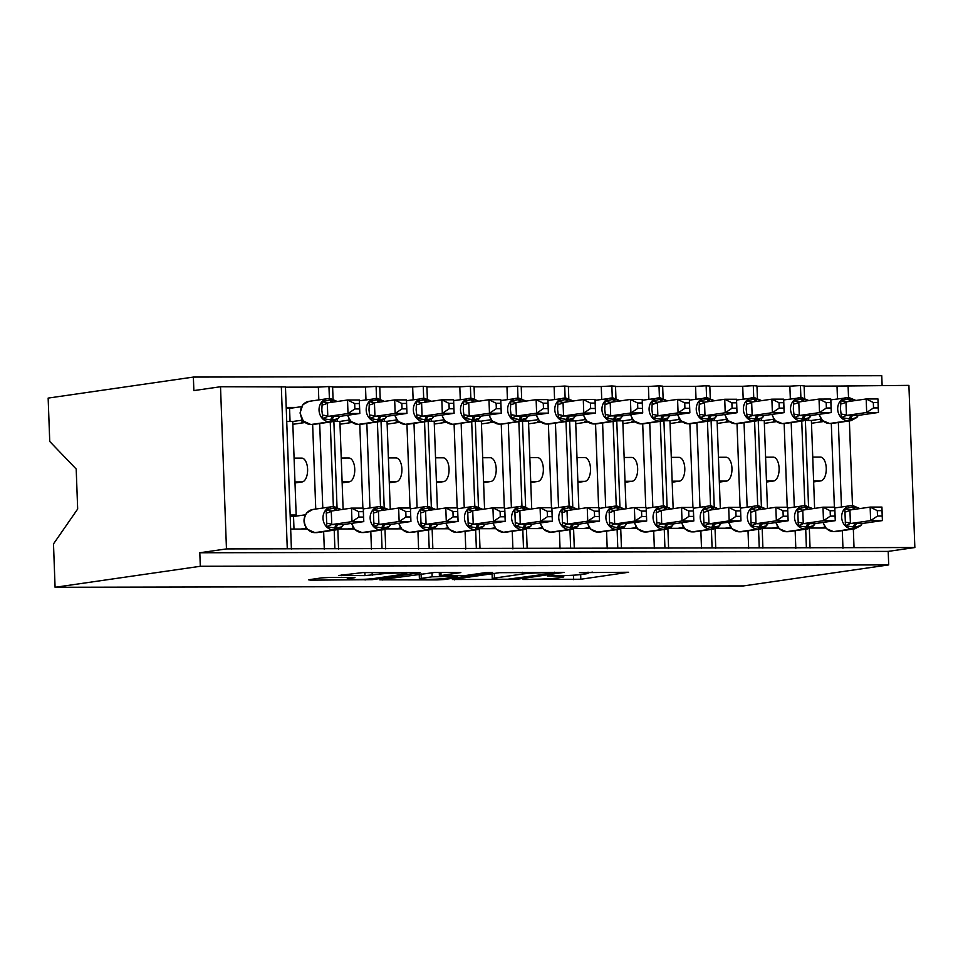 <?xml version="1.0" encoding="UTF-8"?>
<svg xmlns="http://www.w3.org/2000/svg" width="963" height="963" viewBox="0 0 963 963"><rect width="100%" height="100%" fill="white"/><g stroke="black" fill="none" stroke-linecap="round" stroke-linejoin="round"><path stroke-width="1.44" d="M523.005 579.473L580.833 579.245L628.598 572.251L579.425 572.672A17.021 1.035 177.9 0 1 588.068 573.262A17.021 1.035 177.9 0 1 585.865 573.864L581.941 574.43A17.021 1.035 177.9 0 1 558.769 575.669L547.333 575.946L555.109 576.199A17.021 1.035 177.9 0 1 563.752 576.789A17.021 1.035 177.9 0 1 561.549 577.379L557.625 577.944A17.021 1.035 177.9 0 1 534.441 579.184L523.005 579.473M328.925 577.487L321.678 577.872L308.473 579.786L310.483 580.159L372.344 579.654L420.109 572.66L362.786 572.588L338.904 575.465L364.977 575.609L380.132 574.068A14.228 0.867 177.9 0 1 396.118 573.069A14.228 0.867 177.9 0 1 406.735 573.527A14.228 0.867 177.9 0 1 404.893 574.02L373.897 578.51A14.228 0.867 177.9 0 1 357.923 579.509A14.228 0.867 177.9 0 1 347.306 579.052A14.228 0.867 177.9 0 1 349.136 578.558L354.998 577.619L352.289 577.439L328.925 577.487M888.705 564.908L200.304 566.28L55.084 587.286L743.484 585.925L888.705 564.908L888.199 551.39L914.85 547.538L226.461 548.91L220.515 386.741L193.864 390.593L193.37 377.075L881.759 375.714L882.12 385.417M452.405 579.497L516.276 579.377L564.041 572.371L499.484 572.684L452.405 579.497M437.058 579.907L379.747 579.822L434.758 572.443L460.832 572.576L441.054 575.525L443.064 575.898L465.815 575.477L485.689 572.6L492.647 572.455L444.304 579.509L437.058 579.907L437.033 579.088M296.231 407.433L286.216 407.445M329.394 398.562L328.949 386.524L318.356 387.114L318.825 399.922M318.356 387.114L285.469 387.174M312.65 424.514L315.756 509.054M319.692 423.539L322.786 508.031M301.299 458.135A11.917 5.874 89.9 0 1 301.708 458.099A11.917 5.874 89.9 0 1 307.606 469.595A11.917 5.874 89.9 0 1 302.165 481.921L294.991 482.957M304.946 422.552L292.848 424.298M323.652 531.66L324.302 549.283M307.125 529.048L290.67 529.072M376.533 398.465L376.1 386.428L365.507 387.018L365.976 399.826M365.507 387.018L332.62 387.078M359.801 424.418L362.87 508.103M366.843 423.443L369.936 507.934M348.45 458.039A11.917 5.874 89.9 0 1 348.859 458.003A11.917 5.874 89.9 0 1 354.757 469.499A11.917 5.874 89.9 0 1 349.316 481.825L342.142 482.86M352.097 422.456L339.999 424.214M370.803 531.564L371.453 549.187M354.276 528.952L339.012 528.976M423.684 398.381L423.251 386.332L412.658 386.921L413.127 399.729M412.658 386.921L379.771 386.994M406.952 424.322L410.021 508.007M413.994 423.359L417.087 507.85M395.6 457.943A11.917 5.874 89.9 0 1 396.01 457.919A11.917 5.874 89.9 0 1 401.908 469.402A11.917 5.874 89.9 0 1 396.467 481.729L389.293 482.764M399.236 422.36L387.15 424.117M417.954 531.468L418.604 549.091M401.427 528.856L386.163 528.892M470.835 398.285L470.401 386.235L459.808 386.825L460.278 399.633M459.808 386.825L426.922 386.897M454.103 424.226L457.172 507.91M461.145 423.263L464.238 507.754M442.751 457.846A11.917 5.874 89.9 0 1 443.161 457.822A11.917 5.874 89.9 0 1 449.059 469.318A11.917 5.874 89.9 0 1 443.618 481.632L436.444 482.668M446.387 422.276L434.289 424.021M465.105 531.371L465.755 549.006M448.577 528.759L433.314 528.795M517.986 398.188L517.552 386.151L506.959 386.741L507.429 399.549M506.959 386.741L474.073 386.801M501.254 424.141L504.323 507.814M508.295 423.166L511.389 507.657M489.902 457.762A11.917 5.874 89.9 0 1 490.311 457.726A11.917 5.874 89.9 0 1 496.21 469.222A11.917 5.874 89.9 0 1 490.769 481.536L483.595 482.583M493.538 422.179L481.44 423.925M512.256 531.287L512.906 548.91M495.728 528.675L480.465 528.699M565.137 398.092L564.703 386.055L554.11 386.644L554.58 399.452M554.11 386.644L521.224 386.705M548.404 424.045L551.474 507.718M555.446 423.07L558.54 507.561M537.053 457.666A11.917 5.874 89.9 0 1 537.462 457.63A11.917 5.874 89.9 0 1 543.361 469.125A11.917 5.874 89.9 0 1 537.92 481.452L530.745 482.487M540.688 422.083L528.591 423.828M559.407 531.191L560.057 548.814M542.879 528.579L527.616 528.603M612.287 397.996L611.842 385.958L601.261 386.548L601.731 399.356M601.261 386.548L568.375 386.62M595.555 423.949L598.625 507.633M602.597 422.986L605.691 507.477M584.204 457.569A11.917 5.874 89.9 0 1 584.613 457.533A11.917 5.874 89.9 0 1 590.512 469.029A11.917 5.874 89.9 0 1 585.071 481.356L577.896 482.391M587.839 421.987L575.742 423.744M606.558 531.095L607.208 548.717M590.03 528.482L574.767 528.518M659.438 397.912L658.993 385.862L648.412 386.452L648.881 399.26M648.412 386.452L615.526 386.524M642.706 423.852L645.776 507.537M649.748 422.889L652.842 507.381M631.355 457.473A11.917 5.874 89.9 0 1 631.764 457.449A11.917 5.874 89.9 0 1 637.662 468.933A11.917 5.874 89.9 0 1 632.222 481.259L625.047 482.294M634.99 421.902L622.892 423.648M653.708 530.998L654.359 548.633M637.169 528.386L621.917 528.422M706.589 397.815L706.144 385.778L695.563 386.368L696.032 399.176M695.563 386.368L662.676 386.428M689.857 423.756L692.927 507.441M696.899 422.793L699.993 507.284M678.506 457.377A11.917 5.874 89.9 0 1 678.915 457.353A11.917 5.874 89.9 0 1 684.813 468.849A11.917 5.874 89.9 0 1 679.372 481.163L672.198 482.21M682.141 421.806L670.043 423.551M700.859 530.902L701.509 548.537M684.32 528.29L669.068 528.326M753.74 397.719L753.295 385.682L742.714 386.271L743.183 399.079M742.714 386.271L709.827 386.332M737.008 423.672L740.078 507.345M744.05 422.697L747.144 507.188M725.657 457.293A11.917 5.874 89.9 0 1 726.066 457.256A11.917 5.874 89.9 0 1 731.964 468.752A11.917 5.874 89.9 0 1 726.523 481.079L719.349 482.114M729.292 421.71L717.194 423.455M748.01 530.818L748.66 548.441M731.471 528.206L716.219 528.23M800.891 397.623L800.446 385.585L789.865 386.175L790.334 398.983M789.865 386.175L756.978 386.235M784.159 423.576L787.228 507.26M791.201 422.601L794.294 507.092M772.795 457.196A11.917 5.874 89.9 0 1 773.217 457.16A11.917 5.874 89.9 0 1 779.115 468.656A11.917 5.874 89.9 0 1 773.674 480.982L766.5 482.018M776.443 421.613L764.345 423.371M795.161 530.721L795.811 548.344M778.622 528.109L763.37 528.133M290.164 515.024L296.171 515.012L292.74 421.493L302.033 420.181L301.84 419.122M286.733 421.505L292.74 421.493M343.117 509.331L339.891 421.397L333.884 421.409M390.268 509.234L387.042 421.3L396.335 419.988L396.142 418.941M381.035 421.313L387.042 421.3M437.419 509.15L434.193 421.204L428.186 421.216M484.57 509.054L481.344 421.12L490.624 419.796L490.444 418.749M475.325 421.132L481.344 421.12M531.72 508.958L528.494 421.024L522.476 421.036M578.871 508.861L575.645 420.927L584.926 419.615L584.746 418.568M569.627 420.939L575.645 420.927M626.022 508.765L622.796 420.831L616.777 420.843M673.161 508.681L669.947 420.747L679.228 419.423L679.035 418.375M663.928 420.759L669.947 420.747M720.312 508.584L717.098 420.65L726.379 419.338L726.186 418.279M711.079 420.662L717.098 420.65M767.463 508.488L764.249 420.554L758.23 420.566M914.85 547.538L908.903 385.369L837.016 386.079L837.485 398.887M837.016 386.079L804.129 386.151M831.31 423.479L834.379 507.164M838.352 422.516L841.445 507.007M819.946 457.1A11.917 5.874 89.9 0 1 820.368 457.076A11.917 5.874 89.9 0 1 826.266 468.56A11.917 5.874 89.9 0 1 820.825 480.886L813.651 481.921M823.594 421.517L811.496 423.275M842.312 530.625L842.962 548.248M825.773 528.013L810.521 528.049M814.614 508.392L811.388 420.458L805.381 420.47M220.515 386.741L285.457 386.897L291.404 549.066M328.949 386.524L332.608 386.801L333.054 398.971M376.1 386.428L379.759 386.705L380.204 398.875M423.251 386.332L426.91 386.608L427.355 398.79M470.401 386.235L474.061 386.524L474.506 398.694M517.552 386.151L521.212 386.428L521.657 398.598M564.703 386.055L568.363 386.332L568.808 398.501M611.842 385.958L615.513 386.235L615.959 398.405M658.993 385.862L662.664 386.151L663.11 398.321M706.144 385.778L709.815 386.055L710.261 398.225M753.295 385.682L756.966 385.958L757.412 398.128M800.446 385.585L804.117 385.862L804.562 398.032M200.304 566.28L199.81 552.762L226.461 548.91M199.81 552.762L888.199 551.39M290.188 515.879L296.171 515.012M806.392 547.754L805.718 529.193M804.851 505.744L801.746 421.084M55.084 587.286L53.495 543.914L77.666 509.03L76.197 469.029L49.739 441.475L48.15 398.092L193.37 377.075M759.241 547.851L758.567 529.289M757.7 505.84L754.595 421.168M712.09 547.947L711.416 529.385M710.55 505.924L707.456 421.264M664.939 548.043L664.265 529.469M663.399 506.02L660.305 421.361M617.789 548.128L617.114 529.566M616.26 506.117L613.154 421.457M570.65 548.224L569.964 529.662M569.109 506.213L566.003 421.541M523.499 548.32L522.813 529.758M521.958 506.309L518.852 421.638M476.348 548.416L475.662 529.843M474.807 506.394L471.701 421.734M429.197 548.501L428.511 529.939M427.656 506.49L424.551 421.83M382.046 548.597L381.36 530.035M380.505 506.586L377.4 421.926M334.895 548.693L334.209 530.131M333.354 506.682L330.249 422.011M588.056 572.768L592.45 572.13M487.663 574.393L492.093 574.381M507.597 579.245L553.99 572.985L545.877 572.744A17.021 1.035 177.9 0 0 522.692 573.984L494.452 578.077A17.021 1.035 177.9 0 0 492.249 578.667A17.021 1.035 177.9 0 0 500.892 579.257L507.597 579.245M419.242 574.526L415.703 574.538M421.24 578.39A14.228 0.867 177.9 0 0 419.399 578.895A14.228 0.867 177.9 0 0 430.016 579.341A14.228 0.867 177.9 0 0 446.001 578.342L456.919 576.765L454.909 576.392L432.158 576.813L421.24 578.39L421.072 573.767M861.945 523.559L861.151 524.57M860.669 525.714L854.879 528.807A11.652 10.112 -98.2 0 1 853.639 528.904A2.708 1.336 -90.1 0 0 854.783 527.206L860.838 525.533M877.293 510.643L877.498 516.036L882.204 516.036L882 510.631L877.293 510.643L870.143 507.092L881.927 507.068L882.421 520.586L862.09 523.523L850.293 523.547L870.636 520.61L870.143 507.092L849.92 510.017L850.413 523.535M882.204 516.036L882.421 520.586L870.636 520.61L877.498 516.036M819.344 528.025L824.641 527.255L824.46 526.207M812.652 528.037L812.603 526.689M857.287 523.475A5.959 2.937 89.9 0 0 854.783 527.206L845.466 525.702L844.852 508.813L852.628 507.007A2.708 1.336 -90.1 0 0 851.461 505.647A2.708 1.336 -90.1 0 0 851.364 505.659A11.652 10.112 -98.2 0 0 850.124 505.744L834.813 507.958M853.94 509.439A5.959 2.937 89.9 0 1 852.628 507.007L858.045 507.657M822.968 522.452L826.374 528.651L833.476 531.612A2.708 1.336 89.9 0 1 833.368 531.6M862.09 523.523L860.802 525.581M845.466 525.702L850.293 523.547M849.799 510.029L844.852 508.813M882 510.631L881.927 507.068M873.525 407.927L878.232 407.915L878.039 402.51L873.333 402.522L873.525 407.927L866.676 412.489L866.182 398.971L877.967 398.947L878.461 412.465L866.676 412.489L846.333 415.438L858.129 415.414L856.709 417.605L850.811 419.086L841.506 417.581L840.494 408.998L840.88 400.692L848.656 398.887L854.085 399.549M873.333 402.522L866.182 398.971L845.959 401.908L846.453 415.414M878.232 407.915L878.461 412.465L858.129 415.414M840.88 400.692L845.959 401.908M822.763 420.843L820.512 420.855L822.45 420.566M821.186 419.134L820.488 418.098M811.4 420.494L820.681 419.146M808.703 420.47L808.631 418.568M857.985 415.438L856.95 417.328L858.286 415.39M818.995 414.343L822.414 420.53L829.516 423.491A2.708 1.336 -90.1 0 0 829.6 423.491L831.021 423.479A11.652 10.112 81.8 0 0 832.261 423.395L850.919 420.699A11.652 10.112 -98.2 0 1 849.667 420.783L831.021 423.479A2.708 1.336 89.9 0 1 830.925 423.491A2.708 1.336 89.9 0 1 830.828 423.479M846.333 415.438L841.506 417.581M857.19 416.461L856.709 417.557L850.919 420.699M877.967 398.947L878.039 402.51M826.374 408.023L831.093 408.011L830.888 402.606L826.182 402.618L826.374 408.023L819.525 412.585L819.032 399.067L830.816 399.043L831.31 412.561L819.525 412.585L799.182 415.522L810.978 415.498L809.558 417.653L803.66 419.182L794.355 417.677L793.343 409.094L793.741 400.789L801.505 398.983L806.934 399.645M826.182 402.618L819.032 399.067L798.809 401.992L799.302 415.51M831.093 408.011L831.31 412.561L810.978 415.498M793.741 400.789L798.809 401.992M775.612 420.939L773.361 420.951L775.299 420.662L782.365 423.588A2.708 1.336 -90.1 0 0 782.462 423.576L783.87 423.576A11.652 10.112 81.8 0 0 785.11 423.491L803.768 420.783A11.652 10.112 -98.2 0 1 802.516 420.879L783.87 423.576A2.708 1.336 89.9 0 1 783.774 423.588A2.708 1.336 89.9 0 1 783.677 423.576M774.035 419.23L773.337 418.195M764.249 420.578L773.53 419.242M761.552 420.554L761.48 418.664M810.834 415.535L809.787 417.424M810.039 416.546L809.558 417.689L803.768 420.783M774.746 420.085L771.845 414.439M799.182 415.522L794.355 417.677M830.816 399.043L830.888 402.606M779.223 408.107L783.942 408.107L783.738 402.703L779.031 402.715L779.223 408.107L772.374 412.682L771.881 399.164L783.665 399.139L784.159 412.658L772.374 412.682L752.031 415.619L763.828 415.595L762.407 417.786L756.509 419.278L747.204 417.773L746.193 409.191L746.59 400.885L754.354 399.079L759.783 399.729M779.031 402.715L771.881 399.164L751.658 402.089L752.151 415.607M783.942 408.107L784.159 412.658L763.936 415.583L762.648 417.521L763.683 415.631M746.59 400.885L751.658 402.089M728.461 421.036L726.21 421.036L728.148 420.759M714.402 420.65L714.329 418.761M724.694 414.535L728.112 420.723L735.214 423.684A2.708 1.336 -90.1 0 0 735.311 423.672L736.719 423.672A11.652 10.112 81.8 0 0 737.959 423.576L756.617 420.879A11.652 10.112 -98.2 0 1 755.377 420.975L736.719 423.672A2.708 1.336 89.9 0 1 736.623 423.672A2.708 1.336 89.9 0 1 736.526 423.672M752.031 415.619L747.204 417.773M783.665 399.139L783.738 402.703M732.073 408.204L736.791 408.192L736.587 402.799L731.88 402.811L732.073 408.204L725.223 412.766L724.73 399.26L736.514 399.236L737.008 412.742L725.223 412.766L704.88 415.715L716.677 415.691L715.268 417.834L709.358 419.374L700.053 417.87L699.042 409.275L699.439 400.969L707.203 399.176L712.632 399.826M731.88 402.811L724.73 399.26L704.507 402.185L705 415.703M736.791 408.192L737.008 412.742L716.677 415.691M699.439 400.969L704.507 402.185M681.31 421.132L679.059 421.132L680.997 420.855M667.251 420.747L667.19 418.857M716.532 415.727L715.497 417.617M715.738 416.738L715.256 417.882L709.466 420.975A11.652 10.112 -98.2 0 1 708.226 421.06L689.568 423.768A11.652 10.112 81.8 0 0 690.808 423.672L709.466 420.975M677.543 414.62L680.961 420.819L688.064 423.768A2.708 1.336 -90.1 0 0 688.16 423.768L689.568 423.768A2.708 1.336 89.9 0 1 689.472 423.768A2.708 1.336 89.9 0 1 689.388 423.768M704.88 415.715L700.053 417.87M736.514 399.236L736.587 402.799M684.922 408.3L689.64 408.288L689.436 402.895L684.729 402.895L684.922 408.3L678.072 412.862L677.579 399.356L689.364 399.332L689.857 412.838L678.072 412.862L657.729 415.811L669.526 415.787L668.117 417.93L662.219 419.459L652.902 417.966L651.891 409.371L652.288 401.065L660.052 399.26L665.481 399.922M684.729 402.895L677.579 399.356L657.356 402.281L657.849 415.787M689.64 408.288L689.857 412.838L669.526 415.787M652.288 401.065L657.356 402.281M634.16 421.228L631.909 421.228L633.847 420.951M632.595 419.519L631.884 418.472M622.796 420.867L632.077 419.519M620.1 420.843L620.04 418.941M669.381 415.811L668.346 417.701L669.682 415.763M668.587 416.835L668.105 417.978L662.315 421.072A11.652 10.112 -98.2 0 1 661.075 421.156L642.417 423.852A11.652 10.112 81.8 0 0 643.657 423.768L662.315 421.072M630.392 414.716L633.81 420.903L640.913 423.864A2.708 1.336 -90.1 0 0 641.009 423.864L642.417 423.852A2.708 1.336 89.9 0 1 642.321 423.864A2.708 1.336 89.9 0 1 642.237 423.852M657.729 415.811L652.902 417.966M689.364 399.332L689.436 402.895M814.794 523.643L814 524.666M813.518 525.81L807.728 528.904A11.652 10.112 -98.2 0 1 806.488 528.988A2.708 1.336 -90.1 0 0 807.632 527.303L813.687 525.617M830.142 510.739L830.347 516.132L835.053 516.12L834.849 510.727L830.142 510.739L822.992 507.188L834.777 507.164L835.27 520.67L814.939 523.619L803.142 523.643L823.485 520.694L822.992 507.188L802.769 510.113L803.262 523.619M835.053 516.12L835.27 520.67L823.485 520.694L830.347 516.132M772.194 528.121L777.49 527.351L777.31 526.304M765.501 528.133L765.453 526.785M810.136 523.571A5.959 2.937 89.9 0 0 807.632 527.303L798.315 525.798L797.701 508.897L805.477 507.092A2.708 1.336 -90.1 0 0 804.31 505.744A2.708 1.336 -90.1 0 0 804.225 505.756A11.652 10.112 -98.2 0 0 802.973 505.84L787.662 508.055M806.789 509.523A5.959 2.937 89.9 0 1 805.477 507.092L810.894 507.754M775.817 522.548L779.223 528.747L786.326 531.696A2.708 1.336 89.9 0 1 786.217 531.696M814.939 523.619L813.651 525.678M798.315 525.798L803.142 523.643M802.648 510.125L797.701 508.897M834.849 510.727L834.777 507.164M767.643 523.74L766.849 524.763M766.367 525.906L760.577 529A11.652 10.112 -98.2 0 1 759.338 529.084A2.708 1.336 -90.1 0 0 760.481 527.387L766.536 525.714M787.903 516.216L787.698 510.823L782.991 510.823L783.196 516.228L787.903 516.216L788.131 520.766L776.334 520.79L775.841 507.272L787.626 507.26L788.131 520.766L767.908 523.691L766.608 525.629M782.991 510.823L775.841 507.272L755.618 510.209L755.991 523.74L767.908 523.691M783.196 516.228L776.334 520.79L756.111 523.716M725.043 528.218L730.339 527.447L730.159 526.4M718.35 528.23L718.302 526.869M762.997 523.667A5.959 2.937 89.9 0 0 760.481 527.387L751.164 525.882L750.55 508.994L758.326 507.188A2.708 1.336 -90.1 0 0 757.159 505.84A2.708 1.336 -90.1 0 0 757.074 505.84A11.652 10.112 -98.2 0 0 755.823 505.936L740.511 508.151M759.638 509.62A5.959 2.937 89.9 0 1 758.326 507.188L763.743 507.85M728.666 522.644L732.073 528.831L739.175 531.793A2.708 1.336 89.9 0 1 739.066 531.781M767.788 523.716L766.5 525.762M751.164 525.882L755.991 523.74M755.498 510.221L750.55 508.994M787.698 510.823L787.626 507.26M720.493 523.836L719.698 524.847M736.045 516.324L740.752 516.312L740.559 510.908L735.84 510.92L736.045 516.324L729.184 520.887L728.69 507.369L740.475 507.345L740.98 520.863L729.184 520.887L708.84 523.824L715.846 523.764A5.959 2.937 89.9 0 0 713.33 527.483A2.708 1.336 -90.1 0 1 712.187 529.181A11.652 10.112 -98.2 0 0 713.427 529.084L719.217 525.991L711.91 527.483L704.013 525.979L703.399 509.09L711.176 507.284A2.708 1.336 -90.1 0 0 710.008 505.936A2.708 1.336 -90.1 0 0 709.924 505.936A11.652 10.112 -98.2 0 0 708.672 506.032L693.36 508.247M740.752 516.312L740.98 520.863L715.846 523.764M735.84 510.92L728.69 507.369L708.467 510.294L708.961 523.812M677.892 528.314L683.2 527.543L683.008 526.496M671.199 528.326L671.151 526.966M712.488 509.716A5.959 2.937 89.9 0 1 711.176 507.284L716.592 507.946M681.515 522.74L684.922 528.928L692.024 531.889A2.708 1.336 89.9 0 1 691.915 531.877M720.637 523.8L719.385 525.81M704.013 525.979L708.84 523.824M708.347 510.318L703.399 509.09M740.559 510.908L740.475 507.345M673.354 523.932L672.547 524.943M672.066 526.087L666.276 529.181A11.652 10.112 -98.2 0 1 665.036 529.277A2.708 1.336 -90.1 0 0 666.179 527.58L672.234 525.906M693.601 516.409L693.408 511.004L688.689 511.016L688.894 516.409L693.601 516.409L693.829 520.959L682.033 520.983L681.539 507.465L693.324 507.441L693.829 520.959L673.606 523.884L672.306 525.822M688.689 511.016L681.539 507.465L661.316 510.39L661.689 523.92L673.606 523.884M688.894 516.409L682.033 520.983L661.822 523.908M630.741 528.398L636.049 527.64L635.857 526.58M624.048 528.41L624 527.062M668.695 523.848A5.959 2.937 89.9 0 0 666.179 527.58L656.874 526.075L656.248 509.186L664.025 507.381A2.708 1.336 -90.1 0 0 662.857 506.02A2.708 1.336 -90.1 0 0 662.773 506.032A11.652 10.112 -98.2 0 0 661.521 506.117L646.209 508.344M665.337 509.812A5.959 2.937 89.9 0 1 664.025 507.381L669.441 508.043M634.364 522.837L637.771 529.024M673.486 523.896L672.198 525.954M656.874 526.075L661.689 523.92M661.196 510.414L656.248 509.186M693.408 511.004L693.324 507.441M637.783 408.396L642.49 408.384L642.285 402.979L637.578 402.991L637.783 408.396L630.921 412.958L630.428 399.44L642.213 399.416L642.706 412.934L630.921 412.958L610.578 415.908L622.375 415.884L620.966 418.026L615.068 419.555L605.751 418.05L604.74 409.468L605.137 401.162L612.913 399.356L618.33 400.018M637.578 402.991L630.428 399.44L610.205 402.365L610.698 415.884M642.49 408.384L642.706 412.934L622.375 415.884M605.137 401.162L610.205 402.365M587.009 421.313L584.758 421.325L586.696 421.036M572.949 420.939L572.889 419.037M622.23 415.908L621.195 417.798L622.531 415.86M621.436 416.919L620.954 418.074L615.164 421.156A11.652 10.112 -98.2 0 1 613.925 421.252L595.266 423.949A11.652 10.112 81.8 0 0 596.506 423.864L615.164 421.156M583.241 414.812L586.66 421L593.762 423.961A2.708 1.336 -90.1 0 0 593.858 423.949L595.266 423.949A2.708 1.336 89.9 0 1 595.17 423.961A2.708 1.336 89.9 0 1 595.086 423.949M610.578 415.908L605.751 418.05M642.213 399.416L642.285 402.979M626.203 524.028L625.396 525.04M641.743 516.505L646.45 516.493L646.257 511.1L641.539 511.112L641.743 516.505L634.882 521.067L634.388 507.561L646.185 507.537L646.679 521.055L634.882 521.067L614.538 524.016L621.544 523.944A5.959 2.937 89.9 0 0 619.028 527.676A2.708 1.336 -90.1 0 1 617.885 529.361A11.652 10.112 -98.2 0 0 619.125 529.277L624.915 526.183L617.608 527.676L609.723 526.171L609.098 509.271L616.874 507.477A2.708 1.336 -90.1 0 0 615.718 506.117A2.708 1.336 -90.1 0 0 615.622 506.129A11.652 10.112 -98.2 0 0 614.382 506.213L599.058 508.428M646.45 516.493L646.679 521.055L621.544 523.944M641.539 511.112L634.388 507.561L614.165 510.486L614.671 524.004M583.59 528.494L588.899 527.724L588.706 526.677M576.897 528.506L576.849 527.158M618.186 509.909A5.959 2.937 89.9 0 1 616.874 507.477L622.303 508.127M587.213 522.921L590.62 529.12L597.722 532.07A2.708 1.336 89.9 0 1 597.614 532.07M626.335 523.992L625.083 526.003M609.723 526.171L614.538 524.016M614.045 510.498L609.098 509.271M646.257 511.1L646.185 507.537M590.632 408.481L595.339 408.481L595.134 403.076L590.427 403.088L590.632 408.481L583.771 413.055L583.277 399.537L595.062 399.513L595.555 413.031L583.771 413.055L563.427 415.992L575.224 415.968L573.816 418.123L567.917 419.651L558.6 418.147L557.589 409.564L557.986 401.258L565.763 399.452L571.179 400.114M590.427 403.088L583.277 399.537L563.054 402.462L563.548 415.98M595.339 408.481L595.555 413.031L575.224 415.968M557.986 401.258L563.054 402.462M539.858 421.409L537.607 421.409L539.545 421.132M538.293 419.699L537.595 418.664M528.494 421.048L537.775 419.712M525.798 421.024L525.738 419.134M575.08 416.004L574.044 417.894L575.38 415.944M574.285 417.015L573.804 418.159L568.014 421.252A11.652 10.112 -98.2 0 1 566.774 421.349L548.116 424.045A11.652 10.112 81.8 0 0 549.355 423.949L568.014 421.252M536.102 414.909L539.509 421.096L546.611 424.057A2.708 1.336 -90.1 0 0 546.707 424.045L548.116 424.045A2.708 1.336 89.9 0 1 548.019 424.057A2.708 1.336 89.9 0 1 547.935 424.045M563.427 415.992L558.6 418.147M595.062 399.513L595.134 403.076M579.052 524.113L578.245 525.136M577.764 526.279L571.974 529.373A11.652 10.112 -98.2 0 1 570.734 529.457A2.708 1.336 -90.1 0 0 571.878 527.76L577.944 526.087M594.388 511.197L594.592 516.601L599.299 516.589L599.106 511.197L594.388 511.197L587.237 507.657L599.034 507.633L599.528 521.139L579.184 524.089L567.388 524.113L587.743 521.164L587.237 507.657L567.014 510.583L567.52 524.089M599.299 516.589L599.528 521.139L587.743 521.164L594.592 516.601M536.439 528.591L541.748 527.82L541.555 526.773M529.746 528.603L529.698 527.243M574.393 524.041A5.959 2.937 89.9 0 0 571.878 527.76L562.573 526.267L561.947 509.367L569.723 507.561A2.708 1.336 -90.1 0 0 568.567 506.213A2.708 1.336 -90.1 0 0 568.471 506.213A11.652 10.112 -98.2 0 0 567.231 506.309L551.907 508.524M571.035 509.993A5.959 2.937 89.9 0 1 569.723 507.561L575.152 508.223M540.062 523.017L543.469 529.205L550.571 532.166A2.708 1.336 89.9 0 1 550.463 532.154M579.184 524.089L577.896 526.147M562.573 526.267L567.388 524.113M566.894 510.595L561.947 509.367M599.106 511.197L599.034 507.633M543.481 408.577L548.188 408.565L547.983 403.172L543.276 403.184L543.481 408.577L536.62 413.151L536.126 399.633L547.911 399.609L548.404 413.127L536.62 413.151L516.276 416.088L528.073 416.064L526.665 418.207L520.766 419.748L511.449 418.243L510.438 409.66L510.835 401.354L518.612 399.549L524.028 400.199M543.276 403.184L536.126 399.633L515.903 402.558L516.397 416.076M548.188 408.565L548.404 413.127L528.073 416.064M510.835 401.354L515.903 402.558M492.707 421.505L490.456 421.505L492.406 421.228M478.647 421.12L478.587 419.23M527.929 416.1L526.893 417.99L528.23 416.04M527.134 417.111L526.653 418.255L520.863 421.349A11.652 10.112 -98.2 0 1 519.623 421.433L500.965 424.141A11.652 10.112 81.8 0 0 502.217 424.045L520.863 421.349M488.951 414.993L492.358 421.192M516.276 416.088L511.449 418.243M547.911 399.609L547.983 403.172M531.901 524.209L531.107 525.22M530.745 526.231L524.727 527.856A2.708 1.336 -90.1 0 1 523.583 529.554A11.652 10.112 -98.2 0 0 524.823 529.457L530.794 526.183M552.148 516.686L551.955 511.281L547.237 511.293L547.441 516.698L552.148 516.686L552.377 521.236L540.592 521.26L540.087 507.742L551.883 507.718L552.377 521.236L532.154 524.161L530.854 526.099M547.237 511.293L540.087 507.742L519.876 510.667L520.237 524.209L532.154 524.161M547.441 516.698L540.592 521.26L520.369 524.185M489.288 528.687L494.597 527.917L494.404 526.869M482.595 528.699L482.547 527.339M527.243 524.137A5.959 2.937 89.9 0 0 524.727 527.856L515.422 526.352L514.796 509.463L522.572 507.657A2.708 1.336 -90.1 0 0 521.416 506.309A2.708 1.336 -90.1 0 0 521.32 506.309A11.652 10.112 -98.2 0 0 520.08 506.406L504.756 508.62M523.896 510.089A5.959 2.937 89.9 0 1 522.572 507.657L528.001 508.32M492.912 523.114L496.33 529.301L503.42 532.262A2.708 1.336 89.9 0 1 503.312 532.25M530.625 526.328L532.033 524.185M515.422 526.352L520.237 524.209M519.743 510.691L514.796 509.463M551.955 511.281L551.883 507.718M496.33 408.673L501.037 408.661L500.832 403.268L496.126 403.268L496.33 408.673L489.469 413.235L488.975 399.729L500.76 399.705L501.266 413.211L489.469 413.235L469.125 416.185L480.922 416.16L479.514 418.303L473.615 419.844L464.298 418.339L463.287 409.744L463.685 401.439L471.461 399.633L476.878 400.295M496.126 403.268L488.975 399.729L468.752 402.654L469.246 416.16M501.037 408.661L501.266 413.211L480.922 416.16M463.685 401.439L468.752 402.654M445.556 421.601L443.305 421.601L445.255 421.325M443.991 419.892L443.293 418.845M434.193 421.24L443.474 419.892M431.508 421.216L431.436 419.326M480.778 416.185L479.743 418.074L481.079 416.136M479.983 417.208L479.502 418.351L473.712 421.445A11.652 10.112 -98.2 0 1 472.472 421.529L453.814 424.226A11.652 10.112 81.8 0 0 455.066 424.141L473.712 421.445M444.701 420.747L441.8 415.089M469.125 416.185L464.298 418.339M500.76 399.705L500.832 403.268M484.75 524.305L483.956 525.317M483.462 526.46L477.672 529.554A11.652 10.112 -98.2 0 1 476.432 529.65A2.708 1.336 -90.1 0 0 477.576 527.953L483.643 526.279M500.098 511.389L500.291 516.794L504.997 516.782L504.805 511.377L500.098 511.389L492.936 507.838L504.732 507.814L505.226 521.332L484.883 524.269L473.086 524.293L493.441 521.356L492.936 507.838L472.725 510.763L473.218 524.281M504.997 516.782L505.226 521.332L493.441 521.356L500.291 516.794M442.149 528.771L447.446 528.013L447.253 526.966M435.445 528.783L435.396 527.435M480.092 524.233A5.959 2.937 89.9 0 0 477.576 527.953L468.271 526.448L467.645 509.559L475.421 507.754A2.708 1.336 -90.1 0 0 474.265 506.394A2.708 1.336 -90.1 0 0 474.169 506.406A11.652 10.112 -98.2 0 0 472.929 506.49L457.606 508.717M476.745 510.185A5.959 2.937 89.9 0 1 475.421 507.754L480.85 508.416M445.761 523.21L449.179 529.397L456.269 532.358A2.708 1.336 89.9 0 1 456.161 532.346M484.883 524.269L483.595 526.328M468.271 526.448L473.086 524.293M472.592 510.787L467.645 509.559M504.805 511.377L504.732 507.814M449.179 408.769L453.886 408.757L453.693 403.353L448.975 403.365L449.179 408.769L442.318 413.332L441.824 399.814L453.609 399.789L454.115 413.308L442.318 413.332L421.975 416.281L433.771 416.257L432.363 418.399L426.465 419.928L417.148 418.424L416.136 409.841L416.534 401.535L424.31 399.729L429.727 400.391M448.975 403.365L441.824 399.814L421.601 402.739L422.095 416.257M453.886 408.757L454.115 413.308L433.771 416.257M416.534 401.535L421.601 402.739M398.405 421.686L396.154 421.698L398.104 421.409M384.357 421.313L384.285 419.411M433.627 416.281L432.592 418.171L433.928 416.233M432.832 417.304L432.351 418.448L426.561 421.541A11.652 10.112 -98.2 0 1 425.321 421.625L406.663 424.322A11.652 10.112 81.8 0 0 407.915 424.238L426.561 421.541M394.649 415.185L398.056 421.373L405.158 424.334A2.708 1.336 -90.1 0 0 405.254 424.322L406.663 424.322A2.708 1.336 89.9 0 1 406.579 424.334A2.708 1.336 89.9 0 1 406.482 424.322M421.975 416.281L417.148 418.424M453.609 399.789L453.693 403.353M437.599 524.402L436.805 525.413M436.311 526.556L430.521 529.65A11.652 10.112 -98.2 0 1 429.281 529.746A2.708 1.336 -90.1 0 0 430.425 528.049L436.492 526.376M452.947 511.485L453.14 516.878L457.846 516.878L457.654 511.473L452.947 511.485L445.785 507.934L457.581 507.91L458.075 521.428L437.732 524.366L425.947 524.39L446.29 521.452L445.785 507.934L425.574 510.859L426.067 524.378M457.846 516.878L458.075 521.428L446.29 521.452L453.14 516.878M394.999 528.868L400.295 528.097L400.102 527.05M388.294 528.88L388.245 527.531M432.941 524.317A5.959 2.937 89.9 0 0 430.425 528.049L421.12 526.544L420.494 509.656L428.27 507.85A2.708 1.336 -90.1 0 0 427.115 506.49A2.708 1.336 -90.1 0 0 427.018 506.502A11.652 10.112 -98.2 0 0 425.778 506.586L410.455 508.801M429.594 510.282A5.959 2.937 89.9 0 1 428.27 507.85L433.699 508.5M398.61 523.294L402.028 529.494L409.119 532.455A2.708 1.336 89.9 0 1 409.01 532.443M437.732 524.366L436.444 526.424M421.12 526.544L425.947 524.39M425.441 510.872L420.494 509.656M457.654 511.473L457.581 507.91M402.028 408.866L406.735 408.854L406.542 403.449L401.824 403.461L402.028 408.866L395.167 413.428L394.674 399.91L406.458 399.886L406.964 413.404L395.167 413.428L374.824 416.365L386.62 416.341L385.212 418.496L379.314 420.024L369.997 418.52L368.985 409.937L369.383 401.631L377.159 399.826L382.576 400.488M401.824 403.461L394.674 399.91L374.451 402.835L374.956 416.353M406.735 408.854L406.964 413.404L386.741 416.329L385.441 418.267L386.476 416.377M369.383 401.631L374.451 402.835M351.254 421.782L349.003 421.794L350.953 421.505M349.689 420.073L348.991 419.037M339.891 421.421L349.184 420.085M337.206 421.397L337.134 419.507M385.682 417.388L385.2 418.532L379.41 421.625A11.652 10.112 -98.2 0 1 378.17 421.722L359.512 424.418A11.652 10.112 81.8 0 0 360.764 424.334L379.41 421.625M347.499 415.282L350.905 421.469L358.007 424.43A2.708 1.336 -90.1 0 0 358.104 424.418L359.512 424.418A2.708 1.336 89.9 0 1 359.428 424.43A2.708 1.336 89.9 0 1 359.331 424.418M374.824 416.365L369.997 418.52M406.458 399.886L406.542 403.449M390.448 524.486L389.654 525.509M389.16 526.653L383.382 529.746A11.652 10.112 -98.2 0 1 382.13 529.831A2.708 1.336 -90.1 0 0 383.274 528.145L389.341 526.46M405.796 511.57L405.989 516.975L410.695 516.962L410.503 511.57L405.796 511.57L398.646 508.031L410.431 508.007L410.924 521.513L390.581 524.462L378.796 524.486L399.139 521.537L398.646 508.031L378.423 510.956L378.916 524.462M410.695 516.962L410.924 521.513L399.139 521.537L405.989 516.975M347.848 528.964L353.144 528.193L352.952 527.146M341.143 528.976L341.095 527.628M385.79 524.414A5.959 2.937 89.9 0 0 383.274 528.145L373.969 526.641L373.343 509.74L381.119 507.934A2.708 1.336 -90.1 0 0 379.964 506.586A2.708 1.336 -90.1 0 0 379.867 506.598A11.652 10.112 -98.2 0 0 378.628 506.682L363.304 508.897M382.443 510.366A5.959 2.937 89.9 0 1 381.119 507.934L386.548 508.596M351.459 523.391L354.878 529.59L361.98 532.539A2.708 1.336 89.9 0 1 361.859 532.539M390.581 524.462L389.293 526.52M373.969 526.641L378.796 524.486M378.29 510.968L373.343 509.74M410.503 511.57L410.431 508.007M354.878 408.95L359.584 408.95L359.392 403.545L354.673 403.557L354.878 408.95L348.016 413.524L347.523 400.006L359.319 399.982L359.813 413.5L348.016 413.524L327.673 416.461L339.47 416.437L338.049 418.628L332.163 420.121A2.708 1.336 89.9 0 1 331.019 421.818L329.611 421.818A11.652 10.112 -98.2 0 1 319.042 410.214A11.652 10.112 -98.2 0 1 327.504 398.658L308.858 401.366L302.827 404.725L300.035 413.007L303.249 421.024L310.856 424.527A2.708 1.336 -90.1 0 0 310.953 424.514L312.373 424.514A11.652 10.112 81.8 0 0 313.613 424.418L332.259 421.722A11.652 10.112 -98.2 0 1 331.019 421.818L312.373 424.514A2.708 1.336 89.9 0 1 312.277 424.514A2.708 1.336 89.9 0 1 312.181 424.514M334.679 416.389A5.959 2.937 -90.1 0 0 332.163 420.121L322.858 418.616L321.835 410.033L322.232 401.727L330.008 399.922L335.425 400.572M354.673 403.557L347.523 400.006L327.3 402.931L327.805 416.449M359.584 408.95L359.813 413.5L339.47 416.437M322.232 401.727L327.3 402.931M304.103 421.878L301.852 421.878L303.802 421.601M290.056 421.493L289.574 408.396L301.491 406.663M286.252 408.396L289.574 408.396M339.337 416.473L338.29 418.363L339.626 416.413M327.673 416.461L322.858 418.616M338.531 417.485L338.061 418.58L332.259 421.722M359.319 399.982L359.392 403.545M343.297 524.582L342.503 525.605M358.838 517.071L363.545 517.059L363.352 511.654L358.645 511.666L358.838 517.071L351.989 521.633L351.495 508.115L363.28 508.103L363.773 521.609L351.989 521.633L331.645 524.582L343.442 524.558L342.009 526.749L336.231 529.843A11.652 10.112 -98.2 0 1 334.98 529.927A2.708 1.336 -90.1 0 0 336.123 528.23L342.021 526.749M363.545 517.059L363.773 521.609L343.442 524.558M358.645 511.666L351.495 508.115L331.272 511.052L331.766 524.558M300.697 529.06L305.993 528.29L305.801 527.243M293.992 529.072L293.534 516.505L305.452 514.784M290.212 516.517L293.534 516.505M338.639 524.51A5.959 2.937 89.9 0 0 336.123 528.23L326.818 526.725L326.192 509.836L333.968 508.031A2.708 1.336 -90.1 0 0 332.813 506.682A2.708 1.336 -90.1 0 0 332.716 506.682A11.652 10.112 -98.2 0 0 331.477 506.779L312.819 509.475A11.652 10.112 81.8 0 0 304.356 521.031A11.652 10.112 81.8 0 0 314.913 532.635L316.333 532.623A11.652 10.112 81.8 0 0 317.573 532.539L316.237 532.635A2.708 1.336 -90.1 0 0 316.333 532.623L333.571 529.927A11.652 10.112 -98.2 0 1 323.002 518.323A11.652 10.112 -98.2 0 1 331.477 506.779L334.221 506.67A2.708 1.336 89.9 0 1 335.389 508.031L339.397 508.693M312.819 509.475L306.8 512.834C302.96 518.214 303.104 523.655 307.209 529.144L314.829 532.635A2.708 1.336 89.9 0 1 314.72 532.623M326.818 526.725L331.645 524.582M331.14 511.064L326.192 509.836M363.352 511.654L363.28 508.103M281.328 386.608L287.275 548.79M848.078 385.489L848.523 397.538M849.378 420.915L852.484 505.647M853.338 529.024L854.025 547.658M820.825 480.886L813.615 480.898M773.674 480.982L766.464 480.994M726.523 481.079L719.313 481.091M679.372 481.163L672.162 481.187M632.222 481.259L625.011 481.271M585.071 481.356L577.86 481.368M537.92 481.452L530.709 481.464M490.769 481.536L483.558 481.56M443.618 481.632L436.408 481.644M396.467 481.729L389.257 481.741M349.316 481.825L342.106 481.837M302.165 481.921L294.955 481.933M580.665 574.586L580.833 579.245M573.43 575.188L573.587 579.63M516.24 578.45L516.276 579.377M454.392 579.208L454.416 579.87M522.632 572.263L522.692 573.984M494.284 573.442L494.452 578.077M382.431 579.353L382.455 580.015M440.934 572.431L441.054 575.525M444.268 578.558L444.304 579.509M439.26 572.431L439.405 576.428M432.002 572.504L432.158 576.813M349.1 577.451L349.136 578.558M380.072 572.552L380.132 574.068M372.127 572.564L372.224 575.212M364.869 572.576L364.977 575.609M341.588 574.995L341.612 575.645M372.308 578.703L372.344 579.654M365.061 579.245L365.097 580.039M310.459 579.497L310.483 580.159M823.317 522.403A11.652 10.112 81.8 0 0 833.573 531.6L834.981 531.6A11.652 10.112 81.8 0 0 836.233 531.504L834.897 531.6A2.708 1.336 -90.1 0 0 834.981 531.6L852.219 528.904A11.652 10.112 -98.2 0 1 841.662 517.3A11.652 10.112 -98.2 0 1 850.124 505.744L852.881 505.647A2.708 1.336 89.9 0 1 854.037 506.995A5.959 2.937 89.9 0 0 855.18 509.258M834.801 531.6A2.708 1.336 -90.1 0 0 834.897 531.6L833.476 531.612A2.708 1.336 89.9 0 0 833.573 531.6L852.219 528.904A2.708 1.336 89.9 0 0 853.362 527.206A5.959 2.937 89.9 0 1 855.878 523.487M851.557 505.659L852.785 505.659A2.708 1.336 89.9 0 1 852.881 505.647L859.971 508.608M845.189 522.199A5.959 1.216 -173.3 0 1 850.425 523.415M844.816 512.063A5.959 1.902 168.9 0 0 849.944 510.125M853.326 415.366A5.959 2.937 -90.1 0 0 850.811 419.086A2.708 1.336 89.9 0 1 849.667 420.783L848.259 420.783A11.652 10.112 -98.2 0 1 837.69 409.179A11.652 10.112 -98.2 0 1 846.164 397.635A11.652 10.112 -98.2 0 1 847.404 397.538A2.708 1.336 89.9 0 1 847.5 397.538A2.708 1.336 89.9 0 1 848.656 398.887A5.959 2.937 -90.1 0 0 849.98 401.318M847.596 397.538L848.824 397.538A2.708 1.336 -90.1 0 1 848.909 397.526L856.011 400.5M851.918 415.366A5.959 2.937 -90.1 0 0 849.402 419.098A2.708 1.336 -90.1 0 1 848.259 420.783L829.6 423.491A11.652 10.112 81.8 0 1 819.357 414.295M851.22 401.138A5.959 2.937 -90.1 0 1 850.076 398.887A2.708 1.336 -90.1 0 0 848.909 397.526L830.84 399.85M845.983 402.004A5.959 1.902 -11.1 0 1 840.855 403.942M846.465 415.306A5.959 1.216 6.7 0 0 841.229 414.09M806.175 415.462A5.959 2.937 -90.1 0 0 803.66 419.182A2.708 1.336 89.9 0 1 802.516 420.879L801.108 420.879A11.652 10.112 -98.2 0 1 790.539 409.275A11.652 10.112 -98.2 0 1 799.013 397.731A11.652 10.112 -98.2 0 1 800.253 397.635A2.708 1.336 89.9 0 1 800.349 397.623A2.708 1.336 89.9 0 1 801.505 398.983A5.959 2.937 -90.1 0 0 802.829 401.415M800.446 397.635L801.673 397.635A2.708 1.336 -90.1 0 1 801.758 397.623L808.86 400.584M804.767 415.462A5.959 2.937 -90.1 0 0 802.251 419.182A2.708 1.336 -90.1 0 1 801.108 420.879L782.462 423.576A11.652 10.112 81.8 0 1 772.206 414.379M804.069 401.234A5.959 2.937 -90.1 0 1 802.925 398.983A2.708 1.336 -90.1 0 0 801.758 397.623L783.689 399.946M798.833 402.101A5.959 1.902 -11.1 0 1 793.705 404.039M799.314 415.402A5.959 1.216 6.7 0 0 794.078 414.186M759.025 415.547A5.959 2.937 -90.1 0 0 756.509 419.278A2.708 1.336 89.9 0 1 755.377 420.975L753.957 420.975A11.652 10.112 -98.2 0 1 743.388 409.371A11.652 10.112 -98.2 0 1 751.862 397.815A11.652 10.112 -98.2 0 1 753.102 397.731A2.708 1.336 89.9 0 1 753.198 397.719A2.708 1.336 89.9 0 1 754.354 399.079A5.959 2.937 -90.1 0 0 755.678 401.511M753.295 397.731L754.523 397.731A2.708 1.336 -90.1 0 1 754.619 397.719L761.709 400.68M757.616 415.559A5.959 2.937 -90.1 0 0 755.1 419.278A2.708 1.336 -90.1 0 1 753.957 420.975L735.311 423.672A11.652 10.112 81.8 0 1 725.055 414.475M756.918 401.33A5.959 2.937 -90.1 0 1 755.774 399.067A2.708 1.336 -90.1 0 0 754.619 397.719L736.551 400.03M751.682 402.197A5.959 1.902 -11.1 0 1 746.554 404.135M752.163 415.486A5.959 1.216 6.7 0 0 746.927 414.271M711.874 415.643A5.959 2.937 -90.1 0 0 709.358 419.374A2.708 1.336 89.9 0 1 708.226 421.06L706.806 421.072A11.652 10.112 -98.2 0 1 696.249 409.468A11.652 10.112 -98.2 0 1 704.711 397.912A11.652 10.112 -98.2 0 1 705.951 397.827A2.708 1.336 89.9 0 1 706.048 397.815A2.708 1.336 89.9 0 1 707.203 399.176A5.959 2.937 -90.1 0 0 708.527 401.607M706.144 397.827L707.372 397.815A2.708 1.336 -90.1 0 1 707.468 397.815L714.558 400.777M710.465 415.643A5.959 2.937 -90.1 0 0 707.949 419.374A2.708 1.336 -90.1 0 1 706.806 421.072L688.16 423.768A11.652 10.112 81.8 0 1 677.904 414.572M709.767 401.427A5.959 2.937 -90.1 0 1 708.624 399.164A2.708 1.336 -90.1 0 0 707.468 397.815L689.4 400.127M704.531 402.293A5.959 1.902 -11.1 0 1 699.403 404.231M705.012 415.583A5.959 1.216 6.7 0 0 699.776 414.367M664.723 415.739A5.959 2.937 -90.1 0 0 662.219 419.459A2.708 1.336 89.9 0 1 661.075 421.156L659.655 421.156A11.652 10.112 -98.2 0 1 649.098 409.564A11.652 10.112 -98.2 0 1 657.56 398.008A11.652 10.112 -98.2 0 1 658.8 397.912A2.708 1.336 89.9 0 1 658.897 397.912A2.708 1.336 89.9 0 1 660.052 399.26A5.959 2.937 -90.1 0 0 661.376 401.691M658.993 397.912L660.221 397.912A2.708 1.336 -90.1 0 1 660.317 397.912L667.407 400.873M663.314 415.739A5.959 2.937 -90.1 0 0 660.799 419.471A2.708 1.336 -90.1 0 1 659.655 421.156L641.009 423.864A11.652 10.112 81.8 0 1 630.753 414.668M662.616 401.511A5.959 2.937 -90.1 0 1 661.473 399.26A2.708 1.336 -90.1 0 0 660.317 397.912L642.249 400.223M657.38 402.378A5.959 1.902 -11.1 0 1 652.252 404.328M657.861 415.679A5.959 1.216 6.7 0 0 652.625 414.463M776.166 522.5A11.652 10.112 81.8 0 0 786.422 531.696L787.83 531.696A11.652 10.112 81.8 0 0 789.082 531.6L787.746 531.696A2.708 1.336 -90.1 0 0 787.83 531.696L805.068 529A11.652 10.112 -98.2 0 1 794.511 517.396A11.652 10.112 -98.2 0 1 802.973 505.84L805.73 505.744A2.708 1.336 89.9 0 1 806.886 507.092A5.959 2.937 89.9 0 0 808.029 509.355M787.65 531.696A2.708 1.336 -90.1 0 0 787.746 531.696L786.326 531.696A2.708 1.336 89.9 0 0 786.422 531.696L805.068 529A2.708 1.336 89.9 0 0 806.212 527.303A5.959 2.937 89.9 0 1 808.727 523.571M804.406 505.744L805.634 505.744A2.708 1.336 89.9 0 1 805.73 505.744L812.82 508.705M798.038 522.295A5.959 1.216 -173.3 0 1 803.274 523.511M797.665 512.16A5.959 1.902 168.9 0 0 802.793 510.221M729.015 522.596A11.652 10.112 81.8 0 0 739.271 531.793L740.679 531.781A11.652 10.112 81.8 0 0 741.931 531.696L740.595 531.793A2.708 1.336 -90.1 0 0 740.679 531.781L757.917 529.084A11.652 10.112 -98.2 0 1 747.36 517.48A11.652 10.112 -98.2 0 1 755.823 505.936L758.579 505.84A2.708 1.336 89.9 0 1 759.735 507.188A5.959 2.937 89.9 0 0 760.878 509.439M740.499 531.781A2.708 1.336 -90.1 0 0 740.595 531.793L739.175 531.793A2.708 1.336 89.9 0 0 739.271 531.793L757.917 529.084A2.708 1.336 89.9 0 0 759.061 527.399A5.959 2.937 89.9 0 1 761.577 523.667M757.255 505.84L758.483 505.84A2.708 1.336 89.9 0 1 758.579 505.84L765.669 508.801M750.887 522.391A5.959 1.216 -173.3 0 1 756.136 523.607M750.514 512.256A5.959 1.902 168.9 0 0 755.642 510.306M681.864 522.692A11.652 10.112 81.8 0 0 692.12 531.877L693.529 531.877A11.652 10.112 81.8 0 0 694.78 531.793L693.444 531.889A2.708 1.336 -90.1 0 0 693.529 531.877L710.766 529.181A11.652 10.112 -98.2 0 1 700.209 517.576A11.652 10.112 -98.2 0 1 708.672 506.032L711.428 505.924A2.708 1.336 89.9 0 1 712.584 507.284A5.959 2.937 89.9 0 0 713.727 509.535M693.348 531.877A2.708 1.336 -90.1 0 0 693.444 531.889L692.024 531.889A2.708 1.336 89.9 0 0 692.12 531.877L710.766 529.181A2.708 1.336 89.9 0 0 711.91 527.483A5.959 2.937 89.9 0 1 714.426 523.764M710.104 505.936L711.332 505.936A2.708 1.336 89.9 0 1 711.428 505.924L718.518 508.885M703.736 522.488A5.959 1.216 -173.3 0 1 708.985 523.703M703.363 512.34A5.959 1.902 168.9 0 0 708.491 510.402M634.713 522.777A11.652 10.112 81.8 0 0 644.969 531.973L646.39 531.973A11.652 10.112 81.8 0 0 647.63 531.877L646.293 531.973A2.708 1.336 -90.1 0 0 646.39 531.973L663.615 529.277A11.652 10.112 -98.2 0 1 653.058 517.673A11.652 10.112 -98.2 0 1 661.521 506.117L664.277 506.02A2.708 1.336 89.9 0 1 665.433 507.381A5.959 2.937 89.9 0 0 666.577 509.632M646.197 531.973A2.708 1.336 -90.1 0 0 646.293 531.973L644.873 531.985A2.708 1.336 89.9 0 1 644.765 531.973M667.275 523.86A5.959 2.937 89.9 0 0 664.759 527.58A2.708 1.336 89.9 0 1 663.615 529.277L644.969 531.973A2.708 1.336 89.9 0 1 644.873 531.985L637.482 528.759M662.953 506.032L664.181 506.032A2.708 1.336 89.9 0 1 664.277 506.02L671.367 508.982M656.585 522.572A5.959 1.216 -173.3 0 1 661.834 523.8M656.212 512.436A5.959 1.902 168.9 0 0 661.34 510.498M617.572 415.835A5.959 2.937 -90.1 0 0 615.068 419.555A2.708 1.336 89.9 0 1 613.925 421.252L612.504 421.252A11.652 10.112 -98.2 0 1 601.947 409.648A11.652 10.112 -98.2 0 1 610.41 398.104A11.652 10.112 -98.2 0 1 611.649 398.008A2.708 1.336 89.9 0 1 611.746 398.008A2.708 1.336 89.9 0 1 612.913 399.356A5.959 2.937 -90.1 0 0 614.225 401.788M611.842 398.008L613.07 398.008A2.708 1.336 -90.1 0 1 613.166 397.996L620.256 400.957M616.164 415.835A5.959 2.937 -90.1 0 0 613.648 419.555A2.708 1.336 -90.1 0 1 612.504 421.252L593.858 423.949A11.652 10.112 81.8 0 1 583.602 414.764M615.465 401.607A5.959 2.937 -90.1 0 1 614.322 399.356A2.708 1.336 -90.1 0 0 613.166 397.996L595.098 400.319M610.229 402.474A5.959 1.902 -11.1 0 1 605.101 404.412M610.711 415.775A5.959 1.216 6.7 0 0 605.474 414.559M587.562 522.873A11.652 10.112 81.8 0 0 597.818 532.07L599.239 532.07A11.652 10.112 81.8 0 0 600.479 531.973L599.142 532.07A2.708 1.336 -90.1 0 0 599.239 532.07L616.476 529.373A11.652 10.112 -98.2 0 1 605.908 517.769A11.652 10.112 -98.2 0 1 614.382 506.213L617.127 506.117A2.708 1.336 89.9 0 1 618.282 507.465A5.959 2.937 89.9 0 0 619.426 509.728M599.046 532.07A2.708 1.336 -90.1 0 0 599.142 532.07L597.722 532.07A2.708 1.336 89.9 0 0 597.818 532.07L616.476 529.373A2.708 1.336 89.9 0 0 617.608 527.676A5.959 2.937 89.9 0 1 620.124 523.944M615.802 506.129L617.03 506.117A2.708 1.336 89.9 0 1 617.127 506.117L624.229 509.078M609.435 522.668A5.959 1.216 -173.3 0 1 614.683 523.884M609.061 512.533A5.959 1.902 168.9 0 0 614.189 510.595M570.421 415.92A5.959 2.937 -90.1 0 0 567.917 419.651A2.708 1.336 89.9 0 1 566.774 421.349L565.353 421.349A11.652 10.112 -98.2 0 1 554.796 409.744A11.652 10.112 -98.2 0 1 563.259 398.188A11.652 10.112 -98.2 0 1 564.499 398.104A2.708 1.336 89.9 0 1 564.595 398.092A2.708 1.336 89.9 0 1 565.763 399.452A5.959 2.937 -90.1 0 0 567.075 401.884M564.691 398.104L565.919 398.104A2.708 1.336 -90.1 0 1 566.015 398.092L573.105 401.053M569.013 415.932A5.959 2.937 -90.1 0 0 566.497 419.651A2.708 1.336 -90.1 0 1 565.353 421.349L546.707 424.045A11.652 10.112 81.8 0 1 536.451 414.848M568.314 401.703A5.959 2.937 -90.1 0 1 567.171 399.452A2.708 1.336 -90.1 0 0 566.015 398.092L547.947 400.415M563.078 402.57A5.959 1.902 -11.1 0 1 557.95 404.508M563.56 415.872A5.959 1.216 6.7 0 0 558.323 414.644M540.412 522.969A11.652 10.112 81.8 0 0 550.667 532.166L552.088 532.154A11.652 10.112 81.8 0 0 553.328 532.07L551.992 532.166A2.708 1.336 -90.1 0 0 552.088 532.154L569.326 529.457A11.652 10.112 -98.2 0 1 558.757 517.865A11.652 10.112 -98.2 0 1 567.231 506.309L569.976 506.213A2.708 1.336 89.9 0 1 571.131 507.561A5.959 2.937 89.9 0 0 572.287 509.812M551.895 532.154A2.708 1.336 -90.1 0 0 551.992 532.166L550.571 532.166A2.708 1.336 89.9 0 0 550.667 532.166L569.326 529.457A2.708 1.336 89.9 0 0 570.457 527.772A5.959 2.937 89.9 0 1 572.973 524.041M568.652 506.213L569.879 506.213A2.708 1.336 89.9 0 1 569.976 506.213L577.078 509.174M562.284 522.765A5.959 1.216 -173.3 0 1 567.532 523.98M561.911 512.629A5.959 1.902 168.9 0 0 567.038 510.679M523.27 416.016A5.959 2.937 -90.1 0 0 520.766 419.748A2.708 1.336 89.9 0 1 519.623 421.433L518.202 421.445A11.652 10.112 -98.2 0 1 507.645 409.841A11.652 10.112 -98.2 0 1 516.108 398.285A11.652 10.112 -98.2 0 1 517.36 398.201A2.708 1.336 89.9 0 1 517.444 398.188A2.708 1.336 89.9 0 1 518.612 399.549A5.959 2.937 -90.1 0 0 519.924 401.98M517.54 398.201L518.768 398.188A2.708 1.336 -90.1 0 1 518.864 398.188L525.954 401.15M521.862 416.016A5.959 2.937 -90.1 0 0 519.346 419.748A2.708 1.336 -90.1 0 1 518.202 421.445L500.965 424.141A2.708 1.336 89.9 0 1 500.88 424.141A2.708 1.336 89.9 0 1 500.784 424.141M489.3 414.945A11.652 10.112 81.8 0 0 499.556 424.141A2.708 1.336 -90.1 0 1 499.46 424.153L502.217 424.045M521.164 401.8A5.959 2.937 -90.1 0 1 520.02 399.537A2.708 1.336 -90.1 0 0 518.864 398.188L500.796 400.5M515.927 402.666A5.959 1.902 -11.1 0 1 510.799 404.604M516.409 415.956A5.959 1.216 6.7 0 0 511.172 414.74M493.261 523.065A11.652 10.112 81.8 0 0 503.517 532.25L504.937 532.25A11.652 10.112 81.8 0 0 506.177 532.166L504.841 532.262A2.708 1.336 -90.1 0 0 504.937 532.25L522.175 529.554A11.652 10.112 -98.2 0 1 511.606 517.95A11.652 10.112 -98.2 0 1 520.08 506.406L522.825 506.297A2.708 1.336 89.9 0 1 523.992 507.657A5.959 2.937 89.9 0 0 525.136 509.909M504.744 532.25A2.708 1.336 -90.1 0 0 504.841 532.262L503.42 532.262A2.708 1.336 89.9 0 0 503.517 532.25L522.175 529.554A2.708 1.336 89.9 0 0 523.318 527.868A5.959 2.937 89.9 0 1 525.822 524.137M521.501 506.309L522.728 506.309A2.708 1.336 89.9 0 1 522.825 506.297L529.927 509.258M515.133 522.861A5.959 1.216 -173.3 0 1 520.381 524.077M514.772 512.713A5.959 1.902 168.9 0 0 519.888 510.775M476.131 416.112A5.959 2.937 -90.1 0 0 473.615 419.844A2.708 1.336 89.9 0 1 472.472 421.529L471.051 421.541A11.652 10.112 -98.2 0 1 460.495 409.937A11.652 10.112 -98.2 0 1 468.957 398.381A11.652 10.112 -98.2 0 1 470.209 398.285A2.708 1.336 89.9 0 1 470.293 398.285A2.708 1.336 89.9 0 1 471.461 399.633A5.959 2.937 -90.1 0 0 472.773 402.065M470.389 398.285L471.617 398.285A2.708 1.336 -90.1 0 1 471.714 398.285L478.804 401.246M474.711 416.112A5.959 2.937 -90.1 0 0 472.195 419.844A2.708 1.336 -90.1 0 1 471.051 421.541L453.814 424.226A2.708 1.336 89.9 0 1 453.729 424.238A2.708 1.336 89.9 0 1 453.633 424.238M442.149 415.041A11.652 10.112 81.8 0 0 452.405 424.238A2.708 1.336 -90.1 0 1 452.309 424.238L455.066 424.141M474.013 401.884A5.959 2.937 -90.1 0 1 472.869 399.633A2.708 1.336 -90.1 0 0 471.714 398.285L453.645 400.596M468.776 402.763A5.959 1.902 -11.1 0 1 463.648 404.701M469.27 416.052A5.959 1.216 6.7 0 0 464.022 414.836M446.11 523.15A11.652 10.112 81.8 0 0 456.366 532.346L457.786 532.346A11.652 10.112 81.8 0 0 459.026 532.25L457.69 532.358A2.708 1.336 -90.1 0 0 457.786 532.346L475.024 529.65A11.652 10.112 -98.2 0 1 464.455 518.046A11.652 10.112 -98.2 0 1 472.929 506.49L475.674 506.394A2.708 1.336 89.9 0 1 476.841 507.754A5.959 2.937 89.9 0 0 477.985 510.005M457.594 532.346A2.708 1.336 -90.1 0 0 457.69 532.358L456.269 532.358A2.708 1.336 89.9 0 0 456.366 532.346L475.024 529.65A2.708 1.336 89.9 0 0 476.167 527.953A5.959 2.937 89.9 0 1 478.671 524.233M474.35 506.406L475.578 506.406A2.708 1.336 89.9 0 1 475.674 506.394L482.776 509.355M467.982 522.957A5.959 1.216 -173.3 0 1 473.23 524.173M467.621 512.81A5.959 1.902 168.9 0 0 472.737 510.872M428.98 416.209A5.959 2.937 -90.1 0 0 426.465 419.928A2.708 1.336 89.9 0 1 425.321 421.625L423.901 421.625A11.652 10.112 -98.2 0 1 413.344 410.021A11.652 10.112 -98.2 0 1 421.806 398.477A11.652 10.112 -98.2 0 1 423.058 398.381A2.708 1.336 89.9 0 1 423.142 398.381A2.708 1.336 89.9 0 1 424.31 399.729A5.959 2.937 -90.1 0 0 425.622 402.161M423.239 398.381L424.466 398.381A2.708 1.336 -90.1 0 1 424.563 398.369L431.653 401.342M427.56 416.209A5.959 2.937 -90.1 0 0 425.044 419.94A2.708 1.336 -90.1 0 1 423.901 421.625L405.254 424.322A11.652 10.112 81.8 0 1 394.999 415.137M426.862 401.98A5.959 2.937 -90.1 0 1 425.718 399.729A2.708 1.336 -90.1 0 0 424.563 398.369L406.494 400.692M421.625 402.847A5.959 1.902 -11.1 0 1 416.498 404.785M422.119 416.148A5.959 1.216 6.7 0 0 416.871 414.933M398.959 523.246A11.652 10.112 81.8 0 0 409.215 532.443L410.635 532.443A11.652 10.112 81.8 0 0 411.875 532.346L410.539 532.443A2.708 1.336 -90.1 0 0 410.635 532.443L427.873 529.746A11.652 10.112 -98.2 0 1 417.304 518.142A11.652 10.112 -98.2 0 1 425.778 506.586L428.523 506.49A2.708 1.336 89.9 0 1 429.691 507.838A5.959 2.937 89.9 0 0 430.834 510.101M410.443 532.443A2.708 1.336 -90.1 0 0 410.539 532.443L409.119 532.455A2.708 1.336 89.9 0 0 409.215 532.443L427.873 529.746A2.708 1.336 89.9 0 0 429.017 528.049A5.959 2.937 89.9 0 1 431.52 524.329M427.211 506.502L428.427 506.502A2.708 1.336 89.9 0 1 428.523 506.49L435.625 509.451M420.843 523.041A5.959 1.216 -173.3 0 1 426.079 524.257M420.47 512.906A5.959 1.902 168.9 0 0 425.586 510.968M381.829 416.305A5.959 2.937 -90.1 0 0 379.314 420.024A2.708 1.336 89.9 0 1 378.17 421.722L376.75 421.722A11.652 10.112 -98.2 0 1 366.193 410.118A11.652 10.112 -98.2 0 1 374.655 398.574A11.652 10.112 -98.2 0 1 375.907 398.477A2.708 1.336 89.9 0 1 375.991 398.465A2.708 1.336 89.9 0 1 377.159 399.826A5.959 2.937 -90.1 0 0 378.471 402.257M376.088 398.477L377.315 398.477A2.708 1.336 -90.1 0 1 377.412 398.465L384.502 401.427M380.409 416.305A5.959 2.937 -90.1 0 0 377.893 420.024A2.708 1.336 -90.1 0 1 376.75 421.722L358.104 424.418A11.652 10.112 81.8 0 1 347.848 415.222M379.711 402.077A5.959 2.937 -90.1 0 1 378.567 399.826A2.708 1.336 -90.1 0 0 377.412 398.465L359.343 400.789M374.475 402.943A5.959 1.902 -11.1 0 1 369.347 404.881M374.968 416.245A5.959 1.216 6.7 0 0 369.72 415.029M351.808 523.342A11.652 10.112 81.8 0 0 362.064 532.539L363.484 532.539A11.652 10.112 81.8 0 0 364.724 532.443L363.388 532.539A2.708 1.336 -90.1 0 0 363.484 532.539L380.722 529.843A11.652 10.112 -98.2 0 1 370.153 518.238A11.652 10.112 -98.2 0 1 378.628 506.682L381.372 506.586A2.708 1.336 89.9 0 1 382.54 507.934A5.959 2.937 89.9 0 0 383.683 510.197M363.292 532.539A2.708 1.336 -90.1 0 0 363.388 532.539L361.98 532.539A2.708 1.336 89.9 0 0 362.064 532.539L380.722 529.843A2.708 1.336 89.9 0 0 381.866 528.145A5.959 2.937 89.9 0 1 384.369 524.414M380.06 506.586L381.288 506.586A2.708 1.336 89.9 0 1 381.372 506.586L388.474 509.547M373.692 523.138A5.959 1.216 -173.3 0 1 378.928 524.354M373.319 513.002A5.959 1.902 168.9 0 0 378.435 511.064M308.858 401.366A11.652 10.112 81.8 0 0 300.384 412.91A11.652 10.112 81.8 0 0 310.953 424.514L329.611 421.818A2.708 1.336 -90.1 0 0 330.742 420.121A5.959 2.937 -90.1 0 1 333.258 416.401M332.56 402.173A5.959 2.937 -90.1 0 1 331.416 399.91A2.708 1.336 -90.1 0 0 330.261 398.562L327.504 398.658A11.652 10.112 -98.2 0 1 328.756 398.574A2.708 1.336 89.9 0 1 328.852 398.562A2.708 1.336 89.9 0 1 330.008 399.922A5.959 2.937 -90.1 0 0 331.32 402.353M328.937 398.574L330.165 398.574A2.708 1.336 -90.1 0 1 330.261 398.562L337.363 401.523M327.324 403.04A5.959 1.902 -11.1 0 1 322.196 404.978M327.817 416.329A5.959 1.216 6.7 0 0 322.569 415.113M316.141 532.623A2.708 1.336 -90.1 0 0 316.237 532.635L314.829 532.635A2.708 1.336 89.9 0 0 314.913 532.635L333.571 529.927A2.708 1.336 89.9 0 0 334.715 528.242A5.959 2.937 89.9 0 1 337.231 524.51M332.909 506.682L334.137 506.682A2.708 1.336 89.9 0 1 334.221 506.67L341.323 509.644M335.293 510.462A5.959 2.937 89.9 0 1 333.968 508.031L335.389 508.031A5.959 2.937 89.9 0 0 336.532 510.282M326.541 523.234A5.959 1.216 -173.3 0 1 331.778 524.45M326.168 513.098A5.959 1.902 168.9 0 0 331.296 511.148M805.381 420.41L808.523 506.153M809.341 528.518L810.064 548.031M758.23 420.494L761.372 506.249M762.19 528.615L762.913 548.128M711.079 420.59L714.221 506.333M715.04 528.711L715.762 548.224M663.928 420.687L667.07 506.43M667.889 528.795L668.611 548.32M616.777 420.783L619.919 506.526M620.738 528.892L621.46 548.416M569.627 420.879L572.768 506.622M573.599 528.988L574.309 548.501M522.476 420.963L525.617 506.707M526.448 529.084L527.158 548.597M475.325 421.06L478.467 506.803M479.297 529.181L480.007 548.693M428.174 421.156L431.328 506.899M432.146 529.265L432.856 548.79M381.023 421.252L384.177 506.995M384.995 529.361L385.706 548.874M333.872 421.337L337.026 507.092M337.844 529.457L338.555 548.97M820.368 457.076L812.736 457.088M773.217 457.16L765.585 457.184M726.066 457.256L718.434 457.269M678.915 457.353L671.283 457.365M631.764 457.449L624.132 457.461M584.613 457.533L576.981 457.557M537.462 457.63L529.831 457.642M490.311 457.726L482.68 457.738M443.161 457.822L435.529 457.834M396.01 457.919L388.39 457.931M348.859 458.003L341.239 458.027M301.708 458.099L294.088 458.111M563.704 575.597L563.752 576.789M588.032 572.142L588.068 573.262M554.447 572.203L554.471 572.853M492.069 573.755L492.249 578.667M440.247 572.431L440.368 575.718M419.218 574.032L419.399 578.895M457.581 575.862L457.606 576.584M347.246 577.451L347.306 579.052M406.699 572.491L406.735 573.527M862.246 523.499L860.91 525.449M854.879 528.807L836.233 531.504M829.516 423.491L832.261 423.395M811.135 415.486L809.799 417.424M782.365 423.588L785.11 423.491M762.527 417.653L756.617 420.879M735.214 423.684L737.959 423.576M716.833 415.667L715.497 417.605M688.064 423.768L690.808 423.672M640.913 423.864L643.657 423.768M815.095 523.595L813.759 525.533M807.728 528.904L789.082 531.6M760.577 529L741.931 531.696M720.793 523.788L719.457 525.726M713.427 529.084L694.78 531.793M666.276 529.181L647.63 531.877M593.762 423.961L596.506 423.864M626.492 523.968L625.156 525.906M619.125 529.277L600.479 531.973M546.611 424.057L549.355 423.949M579.341 524.065L578.005 526.003M571.974 529.373L553.328 532.07M492.069 420.927L499.46 424.153M524.823 529.457L506.177 532.166M445.219 421.276L452.309 424.238M485.051 524.245L483.703 526.195M477.672 529.554L459.026 532.25M405.158 424.334L407.915 424.238M437.9 524.341L436.552 526.279M430.521 529.65L411.875 532.346M358.007 424.43L360.764 424.334M390.749 524.438L389.401 526.376M383.382 529.746L364.724 532.443M310.856 424.527L313.613 424.418M343.598 524.534L342.262 526.472M336.231 529.843L317.573 532.539"/></g></svg>
